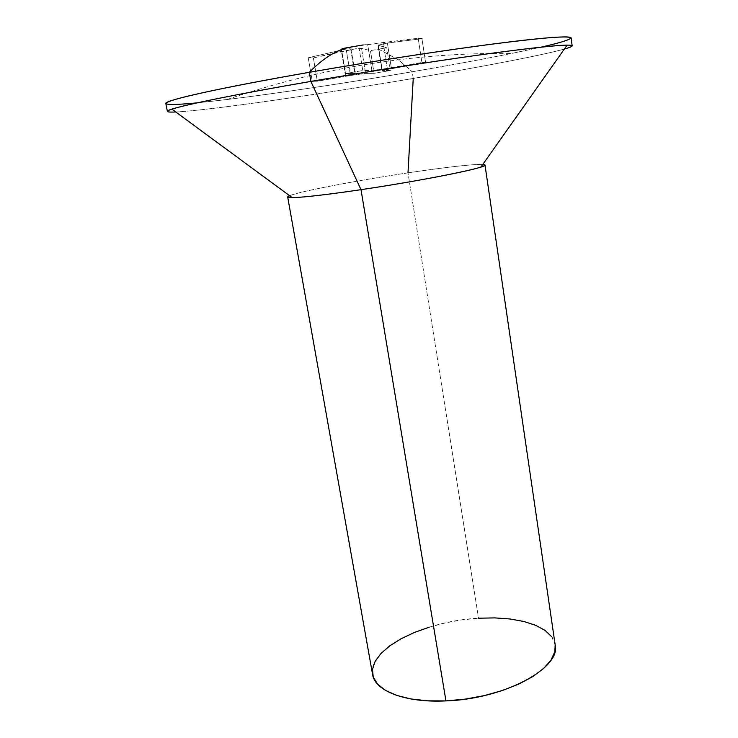 <?xml version="1.0" encoding="UTF-8"?>
<svg xmlns="http://www.w3.org/2000/svg" width="738" height="738" viewBox="0 0 738 738"><rect width="100%" height="100%" fill="white"/><g stroke="black" fill="none" stroke-linecap="round" stroke-linejoin="round"><path stroke-width="0.55" stroke-dasharray="3.69 2.77" d="M555.179 644.938C552.716 626.304 518.122 615.538 478.538 618.213L407.994 172.849C446.711 167.065 471.647 164.251 482.8 164.399C471.647 164.251 446.711 167.065 407.994 172.849L413.243 78.44C480.466 67.057 542.522 55.221 564.376 49.049C542.522 55.221 480.466 67.057 413.243 78.44L412.201 71.761C495.41 57.601 571.138 42.14 571.12 37.896M541.157 47.14L511.821 53.413C482.984 59.234 449.774 65.35 412.201 71.761L398.409 59.796L378.585 49.142L386.767 47.749L378.031 45.083L387.376 43.053L421.942 38.708L418.188 38.275L363.234 44.944M342.008 48.643L350.439 47.675L349.212 48.33L308.235 57.758L313.373 57.924L338.041 52.094L355.762 48.745L361.546 48.404L370.439 50.627L378.585 49.142L398.409 59.796L412.201 71.761C347.607 82.804 277.054 93.449 227.009 99.547L197.194 102.85M551.646 636.663L555.17 644.855M429.285 627.143L445.291 622.909L461.877 619.902L478.538 618.213C424.581 620.796 367.395 649.053 372.589 674.514M407.994 172.849C357.413 180.423 300.117 191.327 289.573 195.69C300.117 191.327 357.413 180.423 407.994 172.849L478.538 618.213M175.764 111.992C208.513 110.442 318.465 94.538 413.243 78.44C318.465 94.538 208.513 110.442 175.764 111.992M165.847 103.541C168.642 108.855 301.787 90.746 412.201 71.761L413.243 78.44M308.235 57.758L312.266 81.346L317.331 81.198L313.373 57.924L308.235 57.758L341.639 50.055L345.854 75.562L312.266 81.346L308.235 57.758M349.212 48.33L350.873 47.73L355.116 73.569L345.854 75.562L341.639 50.055L349.212 48.33M358.723 45.691L367.699 44.612L371.887 70.544L362.773 70.544L358.723 45.691L362.773 70.544L345.107 73.597L341.011 48.846L345.107 73.597L354.674 73.505L350.439 47.675L343.511 48.376M373.539 44.003L383.179 42.675L387.275 68.422L371.887 70.544L367.699 44.612L373.539 44.003M418.188 38.275L421.896 62.462L387.275 68.422L383.179 42.675L418.188 38.275L421.896 62.462L425.595 62.564L421.896 62.462L377.699 69.916L362.773 70.544L345.107 73.597L354.674 73.505L353.447 74.095L312.266 81.346L317.331 81.198L350.513 75.488L365.605 73.403L374.101 73.32L390.384 70.525L381.933 70.47L425.595 62.564L421.942 38.708L425.595 62.564L391.408 68.45L387.376 43.053L391.408 68.45L382.302 70.534L378.29 45.442L382.302 70.534L390.384 70.525L386.767 47.749L390.384 70.525L374.101 73.32L370.439 50.627L374.101 73.32L365.605 73.403L361.546 48.404L365.605 73.403L350.513 75.488L346.362 50.322L350.513 75.488L317.331 81.198L313.373 57.924L355.762 48.745L361.546 48.404L370.439 50.627L386.767 47.749L377.902 45.258L381.933 70.47M421.942 38.708L387.376 43.053L377.902 45.258M227.009 99.547C283.401 80.202 340.532 66.955 398.409 59.796C435.715 55.156 473.519 53.025 511.821 53.413M350.873 47.73L355.116 73.569"/><path stroke-width="1.11" d="M572.153 45.839L571.12 37.896C570.511 35.498 544.921 37.472 494.359 43.828C444.184 50.304 372.33 61.328 309.314 72.315L310.873 81.411C373.815 70.562 445.558 59.455 495.632 52.739C546.083 46.116 571.59 43.819 572.153 45.839C572.153 46.512 569.561 47.592 564.376 49.049C573.638 46.448 574.561 45.138 567.153 45.119C554.948 45.267 524.404 48.726 475.54 55.507C427.496 62.25 365.661 71.973 310.873 81.411L361.011 189.675C411.776 182.175 468.261 171.419 480.927 167.056C485.641 165.496 486.268 164.611 482.8 164.399L485.004 165.008C488.381 167.314 423.344 180.496 361.011 189.675L445.946 700.906C504.294 699.043 561.24 667.918 555.179 644.938L485.004 165.008M363.234 44.944L349.84 47.223C336.897 49.677 323.392 58.044 309.314 72.315C395.051 57.352 493.122 43.09 538.094 38.727C583.573 34.289 577.974 38.754 541.157 47.14M197.194 102.85C168.181 105.654 156.779 104.962 174.814 99.575C192.987 94.178 243.171 83.846 309.314 72.315C323.392 58.044 336.897 49.677 349.84 47.223L342.008 48.643M478.538 618.213L494.764 617.9L510.032 618.988L523.842 621.47L535.687 625.317L545.096 630.427L551.646 636.663M555.17 644.855L554.828 651.746L551.037 660.058L543.629 668.453L532.79 676.571L518.879 684.043L502.467 690.491L484.276 695.611L465.134 699.135L445.946 700.906L427.616 700.832L410.992 698.969L396.767 695.427L385.513 690.408L377.607 684.191L373.244 677.069L372.459 669.366L375.125 661.396L381.011 653.462L389.784 645.833L401.057 638.767L414.378 632.475L429.285 627.143M287.682 196.972L372.589 674.514C374.756 690.869 405.236 702.945 445.946 700.906L361.011 189.675C317.451 196.179 287.22 199.029 287.682 196.972L289.573 195.69C286.362 196.991 287.239 197.636 292.202 197.618C303.336 197.415 326.279 194.767 361.011 189.675L310.873 81.411C238.042 93.947 185.146 104.704 171.889 109.141C164.869 111.493 166.161 112.444 175.764 111.992C170.386 112.241 167.591 112.038 167.369 111.392C164.925 109.03 220.828 96.899 310.873 81.411L309.314 72.315C219.168 87.988 163.292 100.682 165.847 103.541L167.369 111.392M413.243 78.44L407.994 172.849M343.511 48.376L358.723 45.691M418.188 38.275L421.942 38.708M567.153 45.119L480.927 167.056M171.889 109.141L292.202 197.618"/></g></svg>
